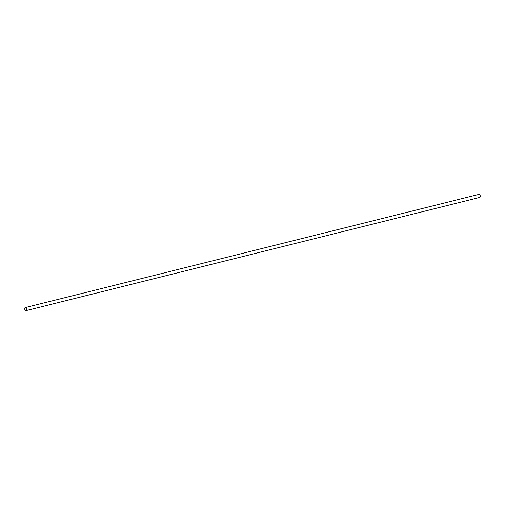<?xml version="1.0" encoding="UTF-8"?>
<svg xmlns="http://www.w3.org/2000/svg" width="505" height="505" viewBox="0 0 505 505"><rect width="100%" height="100%" fill="white"/><g stroke="black" fill="none" stroke-linecap="round" stroke-linejoin="round"><path stroke-width="0.76" d="M25.566 307.823A1.338 0.739 -104 0 0 25.307 307.804A1.338 0.739 -104 0 0 24.915 309.287A1.338 0.739 -104 0 0 25.957 310.405A1.338 0.739 -104 0 0 26.393 309.155A1.338 0.739 -104 0 0 25.566 307.823M25.559 307.602A1.572 0.865 -104 0 0 25.25 307.583A1.572 0.865 -104 0 0 24.789 309.319A1.572 0.865 -104 0 0 26.014 310.632A1.572 0.865 -104 0 0 26.525 309.161A1.572 0.865 -104 0 0 25.559 307.602M26.014 310.632L479.75 197.417A1.572 0.865 -104 0 0 480.261 195.946A1.572 0.865 -104 0 0 479.295 194.387A1.572 0.865 -104 0 0 478.986 194.368L25.25 307.583"/></g></svg>
